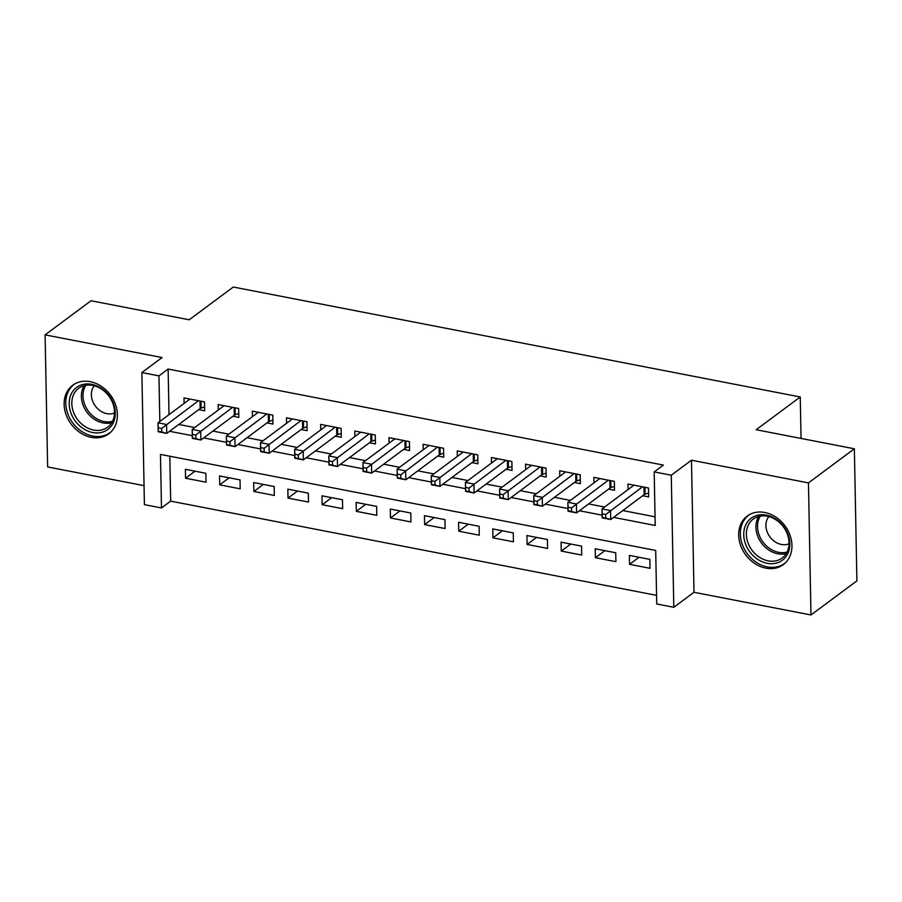 <?xml version="1.0" encoding="UTF-8"?>
<svg xmlns="http://www.w3.org/2000/svg" width="902" height="902" viewBox="0 0 902 902"><rect width="100%" height="100%" fill="white"/><g stroke="black" fill="none" stroke-linecap="round" stroke-linejoin="round"><path stroke-width="1.35" d="M91.305 437.357A30.251 24.422 -126.6 0 0 108.815 433.794A30.251 24.422 -126.6 0 0 115.49 404.491A30.251 24.422 -126.6 0 0 90.234 381.67A30.251 24.422 -126.6 0 0 72.724 385.233A30.251 24.422 -126.6 0 0 66.038 414.537A30.251 24.422 -126.6 0 0 91.305 437.357M765.843 568.159A30.251 24.422 -126.6 0 0 783.353 564.607A30.251 24.422 -126.6 0 0 790.039 535.292A30.251 24.422 -126.6 0 0 764.783 512.483A30.251 24.422 -126.6 0 0 747.273 516.034A30.251 24.422 -126.6 0 0 740.587 545.349A30.251 24.422 -126.6 0 0 765.843 568.159M169.813 456.22L170.67 501.129L161.492 507.95L144.41 504.635L141.873 372.56L158.955 375.875L159.823 421.471M801.044 438.44L800.254 396.981L233.291 287.028L189.206 319.782L91.023 300.749L45.1 334.868L47.637 466.943L144.049 485.637M800.254 396.981L756.169 429.735L854.363 448.779L856.9 580.854L810.977 614.972L808.451 482.897L691.473 460.212L671.268 475.219L673.805 607.294L656.724 603.99L655.698 550.445L160.455 454.405L161.492 507.95M691.473 460.212L693.999 592.287L810.977 614.972M693.999 592.287L673.805 607.294M170.67 501.129L656.555 595.354M854.363 448.779L808.451 482.897M198.688 409.643L204.664 410.805L204.495 401.886L183.997 397.906L184.109 403.431M232.84 416.273L238.816 417.434L238.647 408.505L218.16 404.536L218.261 410.049M266.992 422.891L272.979 424.053L272.799 415.134L252.312 411.154L252.413 416.679M301.155 429.521L307.131 430.682L306.951 421.753L286.464 417.784L286.565 423.297M335.307 436.14L341.283 437.301L341.114 428.382L320.616 424.402L320.729 429.927M369.459 442.769L375.435 443.919L375.266 435.001L354.768 431.021L354.881 436.545M403.611 449.388L409.587 450.549L409.418 441.619L388.931 437.65L389.033 443.175M437.763 456.006L443.739 457.167L443.57 448.249L423.083 444.269L423.185 449.794M471.926 462.636L477.902 463.797L477.722 454.867L457.235 450.899L457.337 456.412M506.078 469.254L512.054 470.416L511.885 461.497L491.387 457.517L491.5 463.042M540.23 475.884L546.206 477.045L546.037 468.115L525.539 464.147L525.652 469.66M574.382 482.502L580.358 483.664L580.189 474.734L559.702 470.765L559.804 476.29M608.534 489.132L614.51 490.282L614.341 481.364L593.854 477.383L593.956 482.908M639.033 557.278L629.551 564.325L650.038 568.305L649.868 559.375L629.382 555.407L629.551 564.325M604.881 550.648L595.399 557.707L615.886 561.675L615.716 552.757L595.219 548.777L595.399 557.707M570.729 544.03L561.236 551.077L581.734 555.057L581.564 546.127L561.067 542.158L561.236 551.077M536.577 537.412L527.084 544.458L547.582 548.427L547.401 539.509L526.915 535.529L527.084 544.458M502.414 530.782L492.932 537.84L513.418 541.809L513.249 532.879L492.763 528.91L492.932 537.84M468.262 524.163L458.78 531.21L479.266 535.19L479.097 526.261L458.611 522.292L458.78 531.21M434.11 517.534L424.628 524.592L445.114 528.561L444.945 519.642L424.447 515.662L424.628 524.592M399.958 510.915L390.465 517.962L410.962 521.942L410.793 513.012L390.295 509.044L390.465 517.962M365.806 504.286L356.313 511.344L376.81 515.313L376.63 506.394L356.143 502.414L356.313 511.344M331.654 497.667L322.161 504.714L342.647 508.694L342.478 499.764L321.991 495.796L322.161 504.714M297.491 491.049L288.009 498.096L308.495 502.064L308.326 493.146L287.839 489.166L288.009 498.096M263.339 484.419L253.857 491.477L274.343 495.446L274.174 486.528L253.676 482.547L253.857 491.477M229.187 477.801L219.693 484.848L240.191 488.828L240.022 479.898L219.524 475.929L219.693 484.848M205.859 473.279L185.372 469.299L185.541 478.229L206.039 482.198L205.859 473.279M613.586 517.376L655.213 525.46L654.187 471.915L663.376 465.082L168.133 369.053L169.012 414.649M178.765 424.459L194.719 427.548M212.917 431.077L228.871 434.178M247.069 437.707L263.023 440.796M281.221 444.325L297.175 447.415M315.384 450.944L331.338 454.044M349.536 457.573L365.49 460.663M383.688 464.192L399.642 467.292M417.84 470.821L433.794 473.911M451.992 477.44L467.946 480.54M486.144 484.07L502.11 487.159M520.307 490.688L536.262 493.777M554.459 497.306L570.414 500.407M588.611 503.936L604.566 507.025M622.763 510.555L655.044 516.812M642.698 495.75L648.673 496.912L648.493 487.982L628.006 484.013L628.108 489.538M141.873 372.56L162.078 357.553L45.1 334.868M168.133 369.053L158.955 375.875M654.187 471.915L671.268 475.219M169.576 431.28L192.295 435.689M203.728 437.898L226.447 442.307M237.891 444.528L260.599 448.925M272.043 451.147L294.751 455.555M306.195 457.776L328.914 462.174M340.347 464.395L363.066 468.803M374.499 471.013L397.218 475.422M408.662 477.643L431.37 482.051M442.814 484.261L465.522 488.67M476.966 490.891L499.685 495.288M511.118 497.509L533.837 501.918M545.27 504.139L567.989 508.536M579.434 510.757L602.141 515.166M195.035 471.171L185.541 478.229M648.594 492.999L645.099 494.195A3.879 1.511 -1.1 0 0 644.163 494.657L610.733 519.496L602.198 517.838L602.029 508.92L633.982 485.175M602.254 513.869L602.029 508.92L610.564 510.577L610.733 519.496L605.738 518.098L605.659 514.535L602.254 513.869L602.322 517.432L605.738 518.098M642.517 486.832L605.659 514.535M766.317 515.132A26.181 21.141 53.4 0 1 789.836 543.703A26.181 21.141 53.4 0 1 767.241 563.322A26.181 21.141 53.4 0 1 743.733 534.762A26.181 21.141 53.4 0 1 766.317 515.132M768.132 560.852A24.241 19.573 -126.6 0 0 782.158 558A24.241 19.573 -126.6 0 0 787.514 534.514A24.241 19.573 -126.6 0 0 767.275 516.237A24.241 19.573 -126.6 0 0 753.238 519.09A24.241 19.573 -126.6 0 0 747.893 542.576A24.241 19.573 -126.6 0 0 768.132 560.852M768.842 516.598A17.262 13.936 -126.6 0 0 767.625 532.981A17.262 13.936 -126.6 0 0 781.414 544.47A17.262 13.936 -126.6 0 0 789.047 543.782M749.81 514.433A30.059 24.275 -126.6 0 0 748.852 515.098A30.059 24.275 -126.6 0 0 742.222 544.222A30.059 24.275 -126.6 0 0 767.309 566.896A30.059 24.275 -126.6 0 0 784.706 563.355A30.059 24.275 -126.6 0 0 785.631 562.634M111.972 400.24A26.181 21.141 53.4 0 1 104.17 431.528A26.181 21.141 53.4 0 1 72.498 416.6A26.181 21.141 53.4 0 1 80.312 385.323A26.181 21.141 53.4 0 1 111.972 400.24M74.889 415.303A24.241 19.573 -126.6 0 0 107.62 427.198A24.241 19.573 -126.6 0 0 111.431 400.172A24.241 19.573 -126.6 0 0 78.699 388.277A24.241 19.573 -126.6 0 0 74.889 415.303M94.304 385.797A17.262 13.936 -126.6 0 0 93.56 403.16A17.262 13.936 -126.6 0 0 114.498 412.981M75.272 383.621A30.059 24.275 -126.6 0 0 74.314 384.297A30.059 24.275 -126.6 0 0 69.578 417.806A30.059 24.275 -126.6 0 0 110.168 432.543A30.059 24.275 -126.6 0 0 111.081 431.821M614.442 486.381L610.936 487.576A3.879 1.511 -1.1 0 0 610.011 488.038L576.581 512.877L568.046 511.22L567.865 502.29L599.83 478.545M568.091 507.24L567.865 502.29L576.412 503.947L576.581 512.877L571.575 511.479L571.507 507.905L568.091 507.24L568.159 510.814L571.575 511.479M608.365 480.202L571.507 507.905M580.29 479.751L576.784 480.946A3.879 1.511 -1.1 0 0 575.848 481.409L542.429 506.248L533.883 504.601L533.713 495.672L565.678 471.926M533.939 500.621L533.713 495.672L542.249 497.329L542.429 506.248L537.423 504.849L537.355 501.286L533.939 500.621L534.007 504.195L537.423 504.849M574.213 473.584L537.355 501.286M546.127 473.133L542.632 474.328A3.879 1.511 -1.1 0 0 541.696 474.79L508.266 499.629L499.731 497.972L499.561 489.053L531.515 465.297M499.787 493.992L499.561 489.053L508.097 490.699L508.266 499.629L503.271 498.231L503.203 494.657L499.787 493.992L499.855 497.566L503.271 498.231M540.061 466.954L503.203 494.657M511.975 466.503L508.48 467.71A3.879 1.511 -1.1 0 0 507.544 468.161L474.114 493.011L465.579 491.353L465.409 482.423L497.363 458.678M465.635 487.373L465.409 482.423L473.945 484.081L474.114 493.011L469.119 491.601L469.051 488.038L465.635 487.373L465.703 490.947L469.119 491.601M505.909 460.336L469.051 488.038M477.823 459.885L474.328 461.08A3.879 1.511 -1.1 0 0 473.392 461.542L439.962 486.381L431.427 484.724L431.257 475.805L463.211 452.06M431.483 480.755L431.257 475.805L439.793 477.462L439.962 486.381L434.967 484.983L434.888 481.409L431.483 480.755L431.551 484.318L434.967 484.983M471.746 453.706L434.888 481.409M443.671 453.266L440.165 454.461A3.879 1.511 -1.1 0 0 439.24 454.924L405.81 479.763L397.275 478.105L397.094 469.175L429.059 445.43M397.32 474.125L397.094 469.175L405.641 470.833L405.81 479.763L400.804 478.364L400.736 474.79L397.32 474.125L397.387 477.699L400.804 478.364M437.594 447.088L400.736 474.79M409.519 446.637L406.013 447.832A3.879 1.511 -1.1 0 0 405.077 448.294L371.658 473.133L363.111 471.475L362.942 462.557L394.907 438.812M363.168 467.507L362.942 462.557L371.477 464.214L371.658 473.133L366.652 471.735L366.584 468.172L363.168 467.507L363.235 471.07L366.652 471.735M403.442 440.469L366.584 468.172M375.356 440.018L371.861 441.213A3.879 1.511 -1.1 0 0 370.925 441.676L337.495 466.514L328.959 464.857L328.79 455.938L360.744 432.182M329.016 460.877L328.79 455.938L337.325 457.585L337.495 466.514L332.5 465.116L332.432 461.542L329.016 460.877L329.083 464.451L332.5 465.116M369.29 433.839L332.432 461.542M341.204 433.388L337.709 434.584A3.879 1.511 -1.1 0 0 336.773 435.046L303.343 459.885L294.807 458.239L294.638 449.309L326.592 425.564M294.864 454.258L294.638 449.309L303.173 450.966L303.343 459.885L298.348 458.487L298.28 454.924L294.864 454.258L294.931 457.833L298.348 458.487M335.138 427.221L298.28 454.924M307.052 426.77L303.557 427.965A3.879 1.511 -1.1 0 0 302.621 428.427L269.191 453.266L260.655 451.609L260.486 442.69L292.44 418.934M260.712 447.64L260.486 442.69L269.022 444.348L269.191 453.266L264.196 451.868L264.117 448.294L260.712 447.64L260.779 451.203L264.196 451.868M300.975 420.591L264.117 448.294M272.9 420.14L269.394 421.347A3.879 1.511 -1.1 0 0 268.469 421.798L235.039 446.648L226.503 444.99L226.323 436.061L258.288 412.315M226.549 441.01L226.323 436.061L234.87 437.718L235.039 446.648L230.033 445.238L229.965 441.676L226.549 441.01L226.616 444.585L230.033 445.238M266.823 413.973L229.965 441.676M238.748 413.522L235.242 414.717A3.879 1.511 -1.1 0 0 234.317 415.179L200.887 440.018L192.34 438.361L192.171 429.442L224.136 405.697M192.397 434.392L192.171 429.442L200.718 431.1L200.887 440.018L195.881 438.62L195.813 435.046L192.397 434.392L192.464 437.955L195.881 438.62M232.671 407.343L195.813 435.046M204.585 406.903L201.09 408.099A3.879 1.511 -1.1 0 0 200.154 408.561L166.735 433.4L158.188 431.742L158.019 422.812L189.984 399.067M158.245 427.762L158.019 422.812L166.554 424.47L166.735 433.4L161.729 432.002L161.661 428.427L158.245 427.762L158.312 431.336L161.729 432.002M198.519 400.725L161.661 428.427M644.964 487.305L645.099 494.195M644.017 487.114L644.163 494.657M786.262 553.524A24.241 19.573 53.4 0 1 777.704 553.749A24.241 19.573 53.4 0 1 758.92 538.855A24.241 19.573 53.4 0 1 758.717 516.463M760.341 516.102A23.441 18.931 -126.6 0 0 760.375 537.829A23.441 18.931 -126.6 0 0 778.595 552.34A23.441 18.931 -126.6 0 0 787.063 552.069M111.713 422.711A24.241 19.573 53.4 0 1 84.45 408.2A24.241 19.573 53.4 0 1 84.168 385.65M85.791 385.301A23.441 18.931 -126.6 0 0 85.961 407.276A23.441 18.931 -126.6 0 0 112.513 421.268M610.812 480.676L610.936 487.576M609.865 480.495L610.011 488.038M576.649 474.057L576.784 480.946M575.713 473.866L575.848 481.409M542.497 467.428L542.632 474.328M541.55 467.247L541.696 474.79M508.345 460.809L508.48 467.71M507.398 460.629L507.544 468.161M474.193 454.18L474.328 461.08M473.246 453.999L473.392 461.542M440.041 447.561L440.165 454.461M439.094 447.381L439.24 454.924M405.877 440.943L406.013 447.832M404.942 440.751L405.077 448.294M371.725 434.313L371.861 441.213M370.778 434.133L370.925 441.676M337.573 427.695L337.709 434.584M336.626 427.503L336.773 435.046M303.422 421.065L303.557 427.965M302.474 420.884L302.621 428.427M269.27 414.446L269.394 421.347M268.322 414.266L268.469 421.798M235.106 407.817L235.242 414.717M234.17 407.636L234.317 415.179M200.954 401.198L201.09 408.099M200.007 401.018L200.154 408.561M748.852 515.098L749.607 514.546M784.706 563.355L785.462 562.803M74.314 384.297L75.058 383.733M110.168 432.543L110.912 431.99"/></g></svg>
